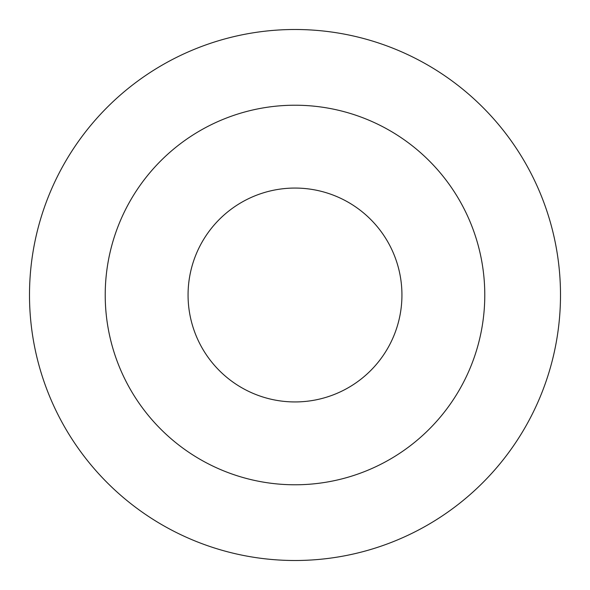 <?xml version="1.0" encoding="UTF-8"?>
<svg xmlns="http://www.w3.org/2000/svg" width="590" height="590" viewBox="0 0 590 590"><rect width="100%" height="100%" fill="white"/><g stroke="black" fill="none" stroke-linecap="round" stroke-linejoin="round"><path stroke-width="0.89" d="M105.219 295A189.781 189.781 0 0 0 295 484.781A189.781 189.781 0 0 0 484.781 295A189.781 189.781 0 0 0 295 105.219A189.781 189.781 0 0 0 105.219 295M560.5 295A265.5 265.5 0 0 1 162.25 524.93A265.5 265.5 0 0 1 162.25 65.07A265.5 265.5 0 0 1 560.5 295M188.062 295A106.938 106.938 0 0 1 295 188.062A106.938 106.938 0 0 1 401.938 295A106.938 106.938 0 0 1 295 401.938A106.938 106.938 0 0 1 188.062 295"/></g></svg>

